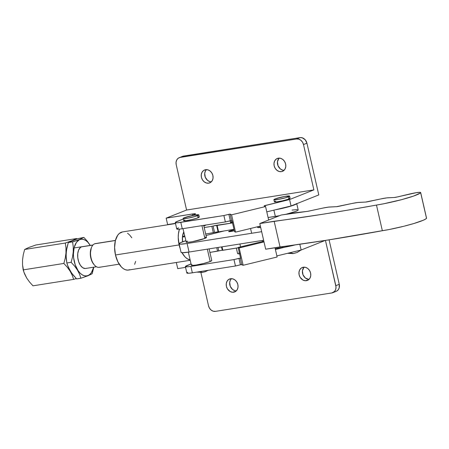 <?xml version="1.0" encoding="UTF-8"?>
<svg xmlns="http://www.w3.org/2000/svg" width="449" height="449" viewBox="0 0 449 449"><rect width="100%" height="100%" fill="white"/><g stroke="black" fill="none" stroke-linecap="round" stroke-linejoin="round"><path stroke-width="0.67" d="M203.852 225.982A6.426 0.662 -12.9 0 0 205.794 225.044M211.861 226.313L204.216 227.57L211.861 226.313L213.331 232.728L205.687 233.985L214.566 232.436L213.331 232.728L211.861 226.313L213.101 226.021L211.861 226.313M216.592 225.477L217.131 225.449L218.601 231.864L233.98 229.338L218.601 231.864L217.131 225.449L232.509 222.929L215.571 225.437L213.101 226.021L216.648 225.392L218.062 231.886L218.601 231.864L218.062 231.886M218.102 231.785L214.566 232.436L213.101 226.021L214.566 232.436L218.057 231.768M203.773 226.01L205.721 224.966M222.277 250.2L217.552 251.159L216.749 247.663L217.552 251.159L209.907 252.417L222.322 250.216M222.283 250.318L238.2 247.769L222.822 250.295L222.025 246.827L222.822 250.295L222.283 250.318L221.503 246.911M239.906 243.998L240.563 246.871L239.906 243.998M218.786 250.868L218.006 247.461L218.786 250.868M230.096 220.796L230.466 222.395A14.884 1.532 -12.9 0 0 232.459 222.704M296.632 203.745A14.884 1.532 167.1 0 1 275.529 209.739L289.987 206.394L295.487 204.463L296.722 203.582M268.081 217.512L279.502 215.694A14.884 1.532 -12.9 0 1 275.338 216.424L268.081 217.512M296.722 203.509L298.187 209.924A14.884 1.532 -12.9 0 1 286.131 214.24L295.554 211.462L297.844 210.379L297.979 209.739M297.216 209.616L292.024 210.076M232.127 221.25L230.466 222.322L232.722 222.687M273.896 210.138L275.338 216.424L273.896 210.138M275.215 248.667L284.947 247.163L295.274 244.885A14.884 1.532 -12.9 0 1 282.472 247.573L275.215 248.667M239.261 252.405L238.834 252.596M237.6 253.477L239.856 253.842M282.258 246.636L282.472 247.573L282.258 246.636M236.348 248.078L237.6 253.55A14.884 1.532 -12.9 0 0 239.598 253.853M182.603 241.809A12.016 6.617 -99 0 1 183.742 232.026L182.474 236.511L182.603 241.809M122.543 231.925L119.355 233.418L117.711 235.231L115.387 240.585L114.596 247.522L115.472 254.981L179.117 244.913A19.296 10.619 -99 0 1 179.426 229.136L178.433 233.845L178.242 237.448L179.117 244.913L180.189 248.594A19.296 10.619 -99 0 1 179.117 244.913L115.472 254.981A19.296 10.619 81 0 0 128.532 270.045L190.219 260.285M190.14 259.949A19.296 10.619 -99 0 1 182.002 252.686L185.089 256.968L187.143 258.691L190.14 259.949M175.514 223.54L122.498 231.931A19.296 10.619 81 0 0 115.472 254.981L117.879 261.84L121.443 267.043L123.497 268.766L125.63 269.804L127.757 270.118L129.8 269.697M134.655 264.326L135.643 261.397M131.843 237.818L129.581 234.934L127.527 233.216M289.145 213.763L289.083 213.483L289.145 213.763M306.409 280.687A6.948 5.753 68.3 0 1 299.309 275.478A6.948 5.753 68.3 0 1 302.3 267.497A6.948 5.753 68.3 0 1 303.328 267.217A6.948 5.753 68.3 0 1 310.427 272.431A6.948 5.753 68.3 0 1 307.436 280.406A6.948 5.753 68.3 0 1 306.409 280.687L308.373 279.907L305.264 280.737L302.968 280.058L300.168 277.37L299.141 274.861L298.983 272.212L299.73 269.832L301.251 268.075L303.328 267.217L305.634 267.385L307.829 268.547L309.569 270.539L310.596 273.048L310.753 275.692L310.012 278.071L308.485 279.828L306.409 280.687M304.158 267.155A6.948 5.753 -111.7 0 0 302.963 274.709A6.948 5.753 -111.7 0 0 309.019 279.379M233.676 292.198A6.948 5.753 68.3 0 1 226.571 286.99A6.948 5.753 68.3 0 1 229.562 279.009A6.948 5.753 68.3 0 1 230.59 278.728A6.948 5.753 68.3 0 1 237.695 283.942A6.948 5.753 68.3 0 1 234.698 291.917A6.948 5.753 68.3 0 1 233.676 292.198L235.635 291.418L232.526 292.248L230.23 291.569L227.43 288.881L226.403 286.372L226.251 283.723L226.992 281.343L228.513 279.587L230.59 278.728L232.896 278.896L235.091 280.058L236.836 282.051L237.858 284.559L238.015 287.203L237.274 289.583L235.747 291.339L233.676 292.198M231.42 278.666A6.948 5.753 -111.7 0 0 230.225 286.221A6.948 5.753 -111.7 0 0 236.286 290.89L234.805 290.666L232.616 289.498L230.258 286.299L229.692 282.354L230.432 279.974L231.42 278.666M294.426 253.27L293.41 253.55L289.785 252.77A15.434 8.497 81 0 0 293.41 253.55L287.478 253.331M203.661 272.06L202.645 272.341L199.294 271.712A15.434 8.497 81 0 0 202.645 272.341L196.707 272.122M192.037 264.624L191.341 265.202L192.206 265.432L196.061 265.045L203.762 263.445L210.166 261.509L207.337 249.15L210.166 261.509A10.473 1.078 -12.9 0 0 211.765 260.527L210.166 261.509A10.473 1.078 -12.9 0 1 198.812 264.551A10.473 1.078 -12.9 0 1 191.341 265.207L188.356 252.153M278.352 158.171A6.948 5.753 68.3 0 1 285.457 163.38A6.948 5.753 68.3 0 1 282.46 171.361A6.948 5.753 68.3 0 1 281.433 171.641L283.398 170.861L281.433 171.641A6.948 5.753 68.3 0 1 274.333 166.427A6.948 5.753 68.3 0 1 277.325 158.452A6.948 5.753 68.3 0 1 278.352 158.171L280.659 158.334L282.853 159.502L284.593 161.488L285.62 163.997L285.777 166.646L285.036 169.026L283.51 170.783L281.433 171.641L279.126 171.473L276.932 170.311L275.192 168.319L274.165 165.81L274.013 163.167L274.754 160.787L276.275 159.03L278.352 158.171M205.614 169.683A6.948 5.753 68.3 0 1 212.719 174.891A6.948 5.753 68.3 0 1 209.722 182.872A6.948 5.753 68.3 0 1 208.701 183.153L210.665 182.373L208.701 183.153A6.948 5.753 68.3 0 1 201.595 177.939A6.948 5.753 68.3 0 1 204.587 169.963A6.948 5.753 68.3 0 1 205.614 169.683L207.926 169.845L210.115 171.013L211.861 173L212.888 175.508L213.039 178.158L212.298 180.537L210.772 182.294L208.701 183.153L206.388 182.984L204.2 181.823L202.454 179.83L201.427 177.321L201.275 174.678L202.016 172.298L203.537 170.541L205.614 169.683M198.104 217.771L197.616 215.632A8.048 0.825 167.1 0 1 188.883 217.973A8.048 0.825 167.1 0 1 183.13 218.478A8.048 0.825 167.1 0 1 184.337 217.731L193.788 215.256L198.823 214.886L195.506 216.351L188.165 218.113L183.321 218.607L183.243 218.293L184.337 217.731A8.048 0.825 167.1 0 1 193.07 215.391A8.048 0.825 167.1 0 1 198.823 214.886A8.048 0.825 167.1 0 1 197.616 215.632L198.104 217.771A8.048 0.825 -12.9 0 0 199.311 217.024L197.162 218.119L191.672 219.623L186.066 220.661L183.619 220.622A8.048 0.825 -12.9 0 0 189.377 220.111A8.048 0.825 -12.9 0 0 198.104 217.771M288.87 198.98L288.381 196.842A8.048 0.825 167.1 0 1 279.654 199.182A8.048 0.825 167.1 0 1 273.896 199.687A8.048 0.825 167.1 0 1 275.108 198.941L284.554 196.466L289.588 196.095L286.271 197.56L278.93 199.322L274.086 199.816L274.008 199.502L275.108 198.941A8.048 0.825 167.1 0 1 283.835 196.6A8.048 0.825 167.1 0 1 289.588 196.095A8.048 0.825 167.1 0 1 288.381 196.842L288.87 198.98A8.048 0.825 -12.9 0 0 290.076 198.233L287.927 199.328L282.438 200.832L276.831 201.87L274.39 201.831A8.048 0.825 -12.9 0 0 280.142 201.32A8.048 0.825 -12.9 0 0 288.87 198.98M204.879 238.419L201.955 225.651L204.879 238.419L206.478 237.437A10.473 1.078 -12.9 0 1 204.879 238.419A10.473 1.078 -12.9 0 1 193.519 241.461A10.473 1.078 -12.9 0 1 186.054 242.112L187.895 242.303L192.559 241.646L204.879 238.419M187.654 241.13L186.75 241.528M186.206 241.859L182.973 228.653M205.614 237.212L204.632 237.246M182.603 156.342L300.016 137.63L302.216 137.792L305.202 139.762L306.936 143.186L318.79 194.928L291.053 205.962L318.79 194.928L306.936 143.186L303.496 144.556L313.879 189.882L289.583 199.547L291.053 205.962L266.785 211.866L291.053 205.962L289.583 199.547L264.113 205.85L265.567 206.546L268.654 220.01L265.567 206.546L231.577 214.813L230.135 214.128L231.6 220.543L230.326 220.74L228.855 214.325L230.135 214.128L231.6 220.543L225.364 221.946L230.326 220.74L228.855 214.325L223.894 215.531L225.364 221.946L182.266 228.766L225.364 221.946L223.894 215.531L180.795 222.35L182.266 228.766L178.921 229.181L176.754 228.968A12.129 1.246 -12.9 0 0 182.266 228.766L180.795 222.35A12.129 1.246 167.1 0 1 175.284 222.547A12.129 1.246 167.1 0 1 177.108 221.424L183.248 218.983L175.452 222.266L175.57 222.738L177.45 222.766L223.894 215.531L229.686 214.156L231.577 214.813L265.567 206.546L264.124 205.861L264.629 205.631L289.583 199.547L313.879 189.882L186.588 210.025L176.21 164.699L186.588 210.025L313.879 189.882L303.496 144.556L306.936 143.186A6.617 5.483 -111.7 0 0 300.016 137.63L296.57 138.999A6.617 5.483 68.3 0 1 303.496 144.556L302.519 142.165L300.858 140.268L298.77 139.162L296.57 138.999L300.016 137.63L183.635 156.05L180.195 157.419L296.57 138.999L180.195 157.419L183.635 156.05A6.617 5.483 -111.7 0 0 182.659 156.319L179.218 157.689A6.617 5.483 68.3 0 1 180.195 157.419L178.219 158.239L176.766 159.911L176.059 162.179L176.21 164.699A6.617 5.483 68.3 0 1 179.218 157.689M206.445 169.621A6.948 5.753 -111.7 0 0 205.249 177.175A6.948 5.753 -111.7 0 0 211.311 181.845L209.835 181.615L207.64 180.453L205.283 177.248L204.716 173.308L205.457 170.929L206.445 169.621M279.183 158.11A6.948 5.753 -111.7 0 0 277.987 165.664A6.948 5.753 -111.7 0 0 284.043 170.334L282.567 170.104L280.378 168.942L278.021 165.737L277.454 161.797L278.868 158.441M186.588 210.025L166.164 218.152L194.361 213.752L195.45 214.027L191.386 215.744L194.546 214.487A6.617 0.679 167.1 0 0 195.54 213.87A6.617 0.679 167.1 0 0 192.531 213.977L166.164 218.152L186.588 210.025M183.13 218.478L183.619 220.616L184.831 219.87M198.638 216.85L199.311 217.024L198.823 214.886M274.496 201.64L275.596 201.079M289.403 198.06L290.076 198.233L289.588 196.095M231.577 214.813L235.54 232.133L260.381 226.088L235.54 232.133L234.507 231.645L232.01 220.74L234.507 231.645L235.54 232.133L231.577 214.813M265.022 205.524L265.219 206.377L265.022 205.524M167.634 224.567L166.164 218.152L167.634 224.567L175.464 223.327L167.634 224.567M192.806 215.178L192.531 213.977L192.806 215.178M231.6 220.543L232.01 220.74L231.6 220.543M178.573 227.839L176.923 228.681M215.453 311.37A6.617 5.483 68.3 0 1 208.527 305.814L209.503 308.205L211.165 310.102L213.253 311.208L215.453 311.37L331.833 292.95L215.453 311.37M335.818 285.671A6.617 5.483 68.3 0 1 332.81 292.681A6.617 5.483 68.3 0 1 331.833 292.95L334.612 291.39L335.712 289.381L335.998 286.939L325.452 240.411L335.818 285.671L339.259 284.301L335.818 285.671M332.81 292.681L336.25 291.311A6.617 5.483 -111.7 0 0 339.259 284.301L339.158 288.011L338.058 290.02L336.312 291.289M200.899 272.515L208.527 305.814L200.899 272.515M185.375 266.599L187.536 266.813L190.887 266.397L233.98 259.578L240.069 258.169L240.63 258.371L240.221 258.175L241.691 264.59L243.133 265.275L239.165 247.955L238.133 247.466L240.63 258.371L238.133 247.466L263.844 241.208L238.133 247.466L239.165 247.955L264.001 241.916L239.165 247.955L243.133 265.275L277.123 257.002L274.996 247.719L277.123 257.002L243.133 265.275L241.242 264.613L235.45 265.993L192.352 272.812L189.007 273.228L186.84 273.014A12.129 1.246 -12.9 0 0 192.352 272.812L235.45 265.993L240.411 264.787L238.947 258.371L240.221 258.175L241.691 264.59L240.411 264.787L238.947 258.371L233.98 259.578L235.45 265.993L233.98 259.578L190.887 266.397L192.352 272.812L190.887 266.397A12.129 1.246 167.1 0 1 185.37 266.594A12.129 1.246 167.1 0 1 187.194 265.471L191.055 263.933L185.375 266.599L186.84 273.009M187.008 272.723L187.626 272.347M185.549 267.374L177.725 268.614L185.549 267.374M325.143 240.456L301.139 250.009L276.876 255.913L301.139 250.009L325.143 240.456M176.322 262.485L177.725 268.614L176.322 262.485M329.078 239.839L339.259 284.301L329.078 239.839M303.844 267.486L302.43 270.842L302.991 274.788L305.354 277.987L308.704 279.368M299.82 244.245L301.139 250.009L299.82 244.245M285.137 247.13L275.405 249.498L285.137 247.13M82.599 246.647L81.432 246.888A11.029 6.067 -99 0 1 82.156 246.686M81.297 278.111L76.622 278.908L73.198 275.136L70.353 271.174L67.462 265.028L66.828 262.974L71.133 262.295L74.568 266.077L77.419 270.057L79.512 274.131L80.927 278.228L76.622 278.908L71.694 273.183L68.242 267.082L66.828 262.974L66.093 255.576L66.463 250.39L68.299 242.561L77.598 238.722L83.862 237.398L79.613 239.424L72.598 241.882L68.299 242.561L72.598 241.882L73.243 246.776L73.243 251.889L72.502 257.092L71.133 262.295L66.828 262.974L66.183 258.091L66.183 253.006L66.923 247.775L68.299 242.561L77.598 238.722L83.862 237.398L87.286 241.175L90.294 245.401L87.286 241.175L83.862 237.398L79.613 239.424L76.392 242.454L74.152 247.59L73.4 254.246L73.625 257.838L75.23 264.843L78.148 270.747L79.973 272.992L81.943 274.642L83.991 275.641L86.034 275.944L87.993 275.54L89.794 274.446L91.366 272.706L93.695 267.189A18.521 10.198 -99 0 1 87.993 275.54L87.993 275.54A18.521 10.198 -99 0 1 74.242 261.413A18.521 10.198 -99 0 1 79.765 239.62L72.598 241.882L73.243 246.776L73.243 251.889L72.502 257.092L71.133 262.295L74.568 266.077L77.419 270.057L79.512 274.131L80.927 278.228L87.937 275.77L92.185 273.75L93.824 267.166L92.185 273.75L83.677 277.319M72.34 240.574L65.324 243.032L24.656 249.464L28.904 247.444L35.92 244.986L76.588 238.548L72.34 240.574L65.324 243.032L65.975 247.927L65.969 253.04L65.228 258.242L63.859 263.445L23.185 269.883L22.54 265L22.54 259.915L23.281 254.684L24.656 249.464L28.904 247.444L35.92 244.986L76.588 238.548L72.34 240.574M76.964 238.935L76.588 238.548L76.964 238.935M23.819 271.937L22.54 265L22.54 259.915L23.281 254.684L24.656 249.464L65.324 243.032L65.975 247.927L65.969 253.04L65.228 258.242L63.859 263.445L67.294 267.228L70.145 271.207L72.238 275.288L73.653 279.379L32.979 285.817L29.555 282.039L26.716 278.083L23.819 271.937M32.979 285.817L29.555 282.039L26.716 278.083L24.605 273.985L23.185 269.883L63.859 263.445L67.294 267.228L70.145 271.207L72.238 275.288L73.653 279.379L76.246 278.526L73.653 279.379L32.979 285.817M79.765 239.62A18.521 10.198 -99 0 1 90.249 245.407L87.785 242.168L85.815 240.512L83.767 239.519L81.724 239.216L79.765 239.62M86.326 268.272A11.029 6.067 -99 0 1 85.602 268.468A11.029 6.067 -99 0 1 78.003 259.196A11.029 6.067 -99 0 1 81.432 246.888L80.36 247.539L78.654 249.958L77.75 253.539L77.772 257.732L78.732 261.902L80.472 265.415L82.728 267.733L85.158 268.508M181.733 242.14A17.64 1.813 167.1 0 1 185.746 240.754L180.223 242.808L179.084 243.785A17.64 1.813 167.1 0 1 181.733 242.14M179.084 243.779A17.64 1.813 167.1 0 0 187.098 243.493L261.66 231.69L187.098 243.493L189.057 252.046L263.619 240.243L189.057 252.046L182.524 252.708L181.042 252.338A17.64 1.813 -12.9 0 0 189.057 252.046L187.098 243.493L180.565 244.155L179.084 243.785L181.042 252.332M206.029 235.489L224.017 230.977L206.029 235.489M258.882 226.453L257.771 227.071L257.894 227.542L260.701 227.486A12.129 1.246 167.1 0 1 257.603 227.351A12.129 1.246 167.1 0 1 258.882 226.453M231.976 230.365L228.782 231.65L233.957 230.825A4.411 0.455 167.1 0 1 228.67 231.583A4.411 0.455 167.1 0 1 231.976 230.365L234.092 229.832L231.976 230.365L232.178 231.229L231.976 230.365M259.432 226.318L259.724 227.576L259.432 226.318M420.674 192.537A9.923 1.021 167.1 0 0 409.971 193.946L397.371 196.948L416.088 192.711L420.068 192.335L420.64 192.66L420.101 193.177L413.518 196.084L401.389 199.715L383.199 203.88L348.867 209.947L322.483 214.296L259.791 223.535L281.203 215.02L307.947 211.283L322.595 208.145L309.041 211.069A3.306 0.342 167.1 0 1 307.032 211.417L296.149 212.652L281.203 215.02L259.791 223.535L265.673 249.195L259.791 223.535L274.154 221.262L280.03 246.922A356.141 36.61 -12.9 0 0 382.352 230.73A29.769 3.059 -12.9 0 0 426.516 218.315A9.923 1.021 -12.9 0 0 426.55 218.197L420.674 192.537A9.923 1.021 167.1 0 1 420.64 192.66L426.516 218.315L420.64 192.66A29.769 3.059 167.1 0 1 376.475 205.07L382.352 230.73L376.475 205.07A356.141 36.61 167.1 0 1 274.154 221.262L280.03 246.922L265.673 249.195L328.359 239.951L389.075 229.534L403.707 226.29L413.855 223.523L423.525 220.145L425.978 218.837L426.46 218.102M322.595 208.145A9.923 1.021 167.1 0 1 329.914 206.989L336.531 206.669L328.539 207.107L322.595 208.145M338.973 206.287A3.306 0.342 167.1 0 1 336.531 206.669L351.69 203.543L338.973 206.287M351.69 203.543A9.923 1.021 167.1 0 1 359.009 202.381L365.626 202.067L357.634 202.505L351.69 203.543M368.068 201.68A3.306 0.342 167.1 0 1 365.626 202.067L380.786 198.935L368.068 201.68M380.786 198.935A9.923 1.021 167.1 0 1 388.104 197.779L394.267 197.487L386.729 197.897L380.786 198.935M397.371 196.948A3.306 0.342 167.1 0 1 394.267 197.487L397.371 196.948M99.987 267.104A12.016 6.617 -99 0 1 94.419 265.056A12.016 6.617 -99 0 1 91.596 247.208A12.016 6.617 -99 0 1 94.649 243.801A12.016 6.617 81 0 0 90.911 257.215A12.016 6.617 81 0 0 99.195 267.323L119.187 264.158M91.596 247.208L91.287 247.927A11.135 6.129 81 0 0 93.908 264.467L94.419 265.056M184.814 236.685L182.423 237.066L184.814 236.685M115.404 240.512L94.649 243.801L115.404 240.512M92.904 245.07L81.432 246.888L92.904 245.07M215.834 232.094A10.916 6.011 -99 0 1 216.171 232.947L215.834 232.094M91.315 247.87L90.288 253.567L90.793 257.872L92.185 261.829L94.239 264.831M115.427 240.417L95.441 243.583A12.016 6.617 81 0 0 94.649 243.801A12.016 6.617 -99 0 1 96.26 243.543M184.606 235.798L182.462 236.657L184.606 235.798M262.435 241.04L262.3 240.451M251.653 233.278L250.553 228.479M289.79 213.286L289.874 213.645M274.384 201.826L273.896 199.687M203.711 225.37L206.478 237.437M176.754 228.962L175.284 222.547M209.094 248.875L211.765 260.527M202.645 272.341L205.193 271.712L208.224 270.298M293.41 253.55L297.193 252.445L301.032 250.037M96.44 266.757L85.602 268.468M74.063 247.971L92.994 244.974"/></g></svg>
